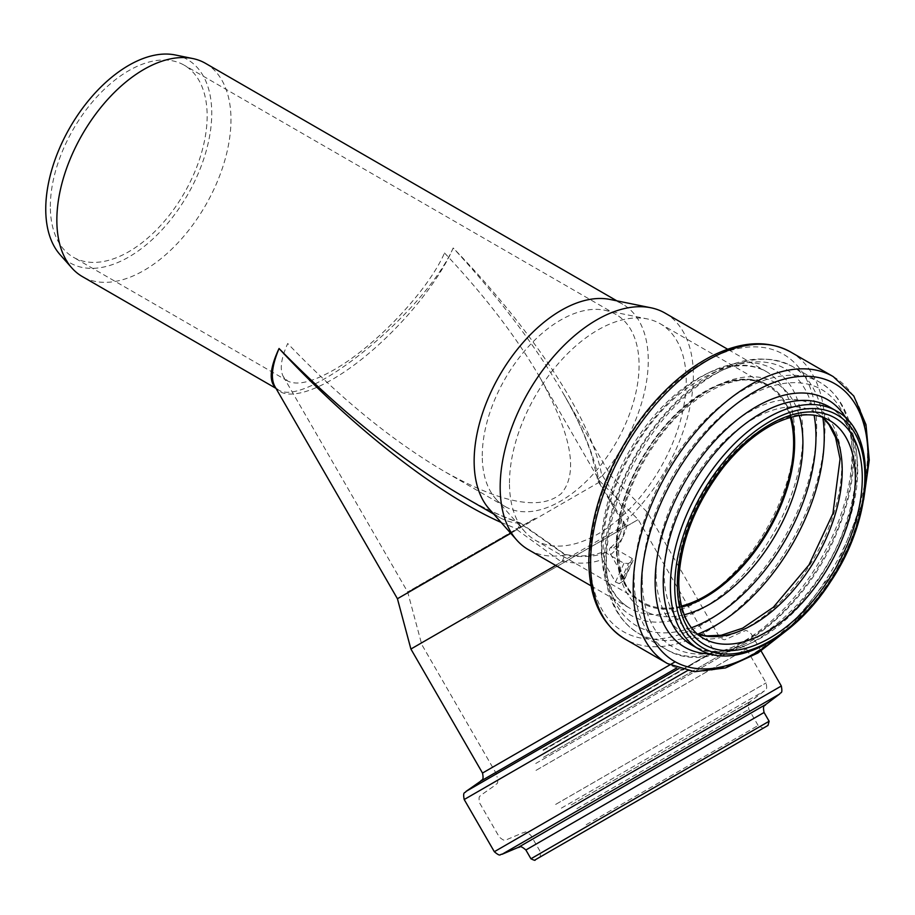 <?xml version="1.0" encoding="UTF-8"?>
<svg xmlns="http://www.w3.org/2000/svg" width="915" height="915" viewBox="0 0 915 915"><rect width="100%" height="100%" fill="white"/><g stroke="black" fill="none" stroke-linecap="round" stroke-linejoin="round"><path stroke-width="0.69" stroke-dasharray="4.58 3.43" d="M619.329 583.621L615.475 582.066L601.807 558.241L601.43 553.335L602.722 552.122L605.421 552.591L623.973 563.297L628.445 563.468L633.111 560.426L624.053 580.453L619.329 583.621L628.445 563.468M623.229 581.368L632.345 561.215L632.196 558.55L613.656 547.845L610.351 547.685L609.424 549.274L609.653 552.443L623.71 577.319L624.041 580.453M610.591 554.604C618.917 548.108 623.721 538.249 625.037 525.027L410.904 649.032M555.702 565.436L562.245 561.284C578.623 564.292 592.005 563.651 602.367 559.362M605.421 552.591C595.047 556.915 581.62 557.67 565.138 554.879L519.926 523.22A123.125 71.084 -60 0 1 499.636 517.501A123.125 71.084 -60 0 1 489.09 508.832M562.245 561.284L565.15 554.444C578.749 556.972 591.227 556.206 602.596 552.168M625.037 525.027L623.527 523.837L623.252 522.053L624.739 520.109L627.93 518.622C626.718 531.638 621.96 541.371 613.656 547.845M501.111 522.419L517.558 529.133L520.269 523.151C502.209 516.884 482.319 507.482 460.577 494.946M459.399 494.272C478.808 505.823 499.155 515.408 520.429 523.025L519.926 523.22M510.753 533.308L517.558 529.133M516.998 529.705L561.616 562.016M625.677 525.038L599.131 482.033C595.036 457.614 583.084 428.094 563.263 393.473L562.817 392.695C535.55 345.904 498.995 297.661 453.177 247.976C438.422 282.792 399.112 330.178 359.332 361.082C319.541 392.055 284.188 402.737 274.935 386.576L277.817 389.447C304.203 410.092 424.217 313.262 453.177 247.976C533.491 330.578 592.84 421.632 601.83 476.063L598.536 478.556L598.067 481.176L623.389 523.597M275.724 387.937L277.817 389.435M599.131 482.033L598.124 481.256M609.985 299.445A123.125 71.084 -60 0 1 622.76 304.249A123.125 71.084 -60 0 1 602.47 475.56L601.83 476.063M602.47 475.56L628.788 518.142L627.93 518.622M599.531 482.045L397.43 598.73M665.068 313.102A136.598 78.862 -60 0 1 628.788 518.142M564.738 555.119A136.598 78.862 -60 0 1 528.458 549.709M467.496 618.128L638.19 519.571L467.496 618.128M535.218 518.313L407.667 591.959L535.218 518.313M543.441 749.682L714.146 651.125L543.441 749.682M542.984 749.945L714.947 650.668L542.984 749.945M444.518 252.975C484.367 295.282 516.003 336.503 539.404 376.637C571.498 433.985 578.818 472.929 561.353 493.482C540.811 510.947 501.855 503.627 444.518 471.534C392.249 440.79 339.98 398.116 287.71 343.502C280.997 358.589 279.544 369.637 283.353 376.637L287.71 381.006C296.975 385.775 312.278 382.115 333.643 370.026C375.184 346.636 428.037 290.844 444.518 252.975M205.475 63.329A123.125 71.084 -60 0 1 205.475 205.498A123.125 71.084 -60 0 1 82.35 276.582M509.483 483.051A124.966 72.148 -60 0 1 556.412 365.828A124.966 72.148 -60 0 1 647.363 318.935A124.966 72.148 -60 0 1 660.333 323.807A124.966 72.148 -60 0 1 660.333 468.103A124.966 72.148 -60 0 1 535.366 540.25A124.966 72.148 -60 0 1 524.661 531.455A124.966 72.148 -60 0 1 509.483 483.051M482.262 455.83A110.875 64.016 -60 0 1 523.906 351.829A110.875 64.016 -60 0 1 604.598 310.219A110.875 64.016 -60 0 1 616.104 314.543A110.875 64.016 -60 0 1 616.104 442.574A110.875 64.016 -60 0 1 505.229 506.59A110.875 64.016 -60 0 1 495.736 498.778A110.875 64.016 -60 0 1 482.262 455.83M175.257 54.969A117.383 67.767 -60 0 1 187.438 195.089A117.383 67.767 -60 0 1 60.001 254.599M50.348 206.47A110.875 64.016 -60 0 1 98.751 94.885A110.875 64.016 -60 0 1 184.19 65.182A110.875 64.016 -60 0 1 184.19 193.202A110.875 64.016 -60 0 1 73.314 257.218A110.875 64.016 -60 0 1 50.348 206.47M681.435 606.05A124.966 72.148 -60 0 1 642.776 602.264A124.966 72.148 -60 0 1 616.904 545.066A124.966 72.148 -60 0 1 671.45 419.31A124.966 72.148 -60 0 1 767.742 385.821A124.966 72.148 -60 0 1 790.354 417.412M681.629 606.782A125.881 72.674 -60 0 1 642.319 603.065A125.881 72.674 -60 0 1 616.252 545.432A125.881 72.674 -60 0 1 671.198 418.75A125.881 72.674 -60 0 1 768.2 385.032A125.881 72.674 -60 0 1 791.075 417.206M623.973 563.297L615.475 582.066M623.71 577.319L632.196 558.55M675.201 661.797L482.514 773.049M601.43 545.637A136.598 78.862 -60 0 1 661.065 408.17A136.598 78.862 -60 0 1 766.324 371.57A136.598 78.862 -60 0 1 766.324 529.305A136.598 78.862 -60 0 1 629.726 608.166A136.598 78.862 -60 0 1 601.43 545.637M543.247 750.392L715.198 651.114L543.247 750.392M543.499 757.288L723.09 653.607L543.499 757.288M535.744 763.487L738.554 646.39L535.744 763.487M535.996 770.384L746.446 648.884L535.996 770.384M555.645 804.422L766.095 682.91L555.645 804.422M561.375 808.128L764.482 690.871L561.375 808.128M571.154 804.96L750.46 701.428L571.154 804.96M576.885 808.666L748.847 709.388L576.885 808.666M586.172 824.758L758.135 725.481L586.172 824.758M769.126 721.249L530.94 858.773M764.071 712.488L525.885 850.001M765.695 704.527L518.187 847.427M779.706 693.97L502.026 854.29M781.33 686.01L494.329 851.716M687.222 670.764L464.202 799.527M678.747 668.613L465.987 791.441M676.791 667.927L480.718 781.136M681.698 607.068A125.881 72.674 -60 0 1 642.685 603.271A125.881 72.674 -60 0 1 616.607 545.649A125.881 72.674 -60 0 1 671.564 418.967A125.881 72.674 -60 0 1 768.566 385.238A125.881 72.674 -60 0 1 791.361 417.126M684.214 614.754A131.474 75.911 -60 0 1 616.973 550.418A131.474 75.911 -60 0 1 696.944 397.956A131.474 75.911 -60 0 1 799.275 415.467M691.454 627.736A148.47 85.713 -60 0 1 606.005 557.967A148.47 85.713 -60 0 1 701.176 382.321A148.47 85.713 -60 0 1 814.133 415.238M697.848 634.084A154.063 88.949 -60 0 1 638.281 633.26A154.063 88.949 -60 0 1 606.37 562.736A154.063 88.949 -60 0 1 673.612 407.701A154.063 88.949 -60 0 1 792.333 366.423A154.063 88.949 -60 0 1 822.837 417.606M634.152 578.783A154.063 88.949 -60 0 1 701.405 423.748A154.063 88.949 -60 0 1 820.126 382.47A154.063 88.949 -60 0 1 820.126 560.357A154.063 88.949 -60 0 1 666.063 649.307A154.063 88.949 -60 0 1 634.152 578.783M642.261 579.069A148.676 85.838 -60 0 1 799.962 382.893A148.676 85.838 -60 0 1 799.962 593.16A148.676 85.838 -60 0 1 642.261 579.069M656.089 572.836A131.257 75.785 -60 0 1 795.307 399.638A131.257 75.785 -60 0 1 795.307 585.268A131.257 75.785 -60 0 1 656.089 572.836M697.322 633.992A125.881 72.674 -60 0 1 690.265 630.744A125.881 72.674 -60 0 1 664.187 573.122A125.881 72.674 -60 0 1 719.144 446.44A125.881 72.674 -60 0 1 816.146 412.711A125.881 72.674 -60 0 1 822.482 417.194M697.173 633.866L690.265 630.744L703.395 638.327A125.881 72.674 -60 0 1 677.329 580.705A125.881 72.674 -60 0 1 732.274 454.023A125.881 72.674 -60 0 1 829.276 420.294L816.146 412.711L822.299 417.137M836.402 410.961A137.524 79.399 -60 0 1 836.402 569.759A137.524 79.399 -60 0 1 698.877 649.158M829.242 406.832A137.524 79.399 -60 0 1 829.242 565.63A137.524 79.399 -60 0 1 691.729 645.029C731.886 674.321 823.912 603.603 847.759 517.192C864.103 466.147 854.782 420.271 829.242 406.832M846.146 418.384A142.9 82.499 -60 0 1 827.64 564.704A142.9 82.499 -60 0 1 710.189 653.893M865.178 487.992A160.319 92.564 -60 0 1 779.969 635.57M833.222 376.591A165.695 95.663 -60 0 1 833.222 567.929A165.695 95.663 -60 0 1 667.527 663.592M790.617 351.989A165.695 95.663 -60 0 1 790.617 543.327A165.695 95.663 -60 0 1 624.911 638.99M590.232 558.367A160.102 92.438 -60 0 1 760.056 347.105A160.102 92.438 -60 0 1 760.056 573.533A160.102 92.438 -60 0 1 590.232 558.367M601.795 550.407A142.191 82.098 -60 0 1 752.61 362.786A142.191 82.098 -60 0 1 752.61 563.88A142.191 82.098 -60 0 1 601.795 550.407M761.097 650.977L751.192 633.832C744.513 628.056 745.393 631.705 743.3 631.339L727.002 638.933C725.103 638.601 725.549 642.158 719.11 636.451L647.511 512.423L610.694 475.606L562.817 392.695M610.351 547.685C617.156 542.721 621.434 534.291 623.184 522.408M520.441 523.025L565.161 554.456M563.274 393.461C575.066 413.569 584.513 433.996 591.593 454.721L597.861 480.558M591.056 585.852L629.726 608.166C612.707 598.17 603.866 578.154 603.225 548.142C602.413 498.984 634.472 432.406 676.665 396.355C712.35 367.041 742.237 358.783 766.324 371.57L727.665 349.244M283.353 376.637L407.667 591.959L421.758 644.537L497.703 776.092M539.404 376.637L599.702 481.084L638.19 519.571L714.146 651.125M764.814 727.276L764.826 727.276C764.105 726.11 765.878 730.685 758.135 725.481L748.847 709.388C747.258 700.638 749.728 703.589 750.46 701.428L764.482 690.871C765.146 688.915 767.754 691.408 766.095 682.91L746.446 648.884C740.006 643.176 740.452 646.733 738.554 646.39L723.09 653.607C720.997 653.23 721.878 656.89 715.198 651.114L714.947 650.668M538.317 858.053C538.214 856.817 541.36 859.345 540.102 851.362L530.814 835.269C524.021 829.516 525.347 833.13 523.117 832.696L506.956 839.547C504.931 839.146 505.789 842.658 499.258 836.973L479.609 802.947C477.882 794.517 480.752 796.679 481.404 794.861L495.381 785.081C496.102 783.08 498.824 785.665 497.165 776.995L496.914 776.549M499.636 517.501L493.757 514.104M622.76 304.249L616.87 300.852M277.783 389.413L275.975 388.372M495.736 498.778L524.661 531.455M604.598 310.219L647.363 318.935M616.104 314.543L184.19 65.182M505.229 506.59L444.518 471.534M287.71 381.006L73.314 257.218M767.742 385.821L660.333 323.807M642.776 602.264L535.366 540.25M642.319 603.065L642.685 603.271C627.107 594.167 619.02 575.787 618.403 548.142C619.466 508.866 634.267 470.424 662.837 432.818C697.036 388.543 744.227 369.431 768.566 385.238L768.2 385.032M604.575 560.243C604.632 541.222 608.155 521.218 615.143 500.231C629.348 459.227 651.663 424.514 682.075 396.103C722.587 360.373 759.347 350.479 792.333 366.423L820.126 382.47C841.274 395.623 852.483 418.395 853.741 450.775C854.404 475.079 849.394 500.814 838.689 527.989C805.932 615.04 716.594 681.218 666.063 649.307L638.281 633.26C616.047 619.318 604.804 594.979 604.575 560.243M863.623 499.899L835.464 569.221L789.519 628.262"/><path stroke-width="1.37" d="M676.791 667.927L480.718 781.136C481.37 779.317 484.229 781.479 482.514 773.049L410.904 649.032L555.702 565.436M493.757 514.104L459.399 494.272C399.615 458.93 339.499 410.343 279.052 348.512C351.303 426.699 437.599 494.272 501.111 522.419M510.753 533.308L397.43 598.73L274.935 386.576C270.485 378.398 271.858 365.714 279.052 348.512C269.868 368.013 268.758 381.166 275.724 387.937M591.056 585.852L528.458 549.709A136.598 78.862 -60 0 1 516.758 540.09A136.598 78.862 -60 0 1 500.173 487.169A136.598 78.862 -60 0 1 551.471 359.035A136.598 78.862 -60 0 1 650.885 307.772A136.598 78.862 -60 0 1 665.068 313.102L727.665 349.244M516.758 540.09L489.09 508.832A123.125 71.084 -60 0 1 474.142 461.137A123.125 71.084 -60 0 1 520.383 345.641A123.125 71.084 -60 0 1 609.985 299.445L650.885 307.772M586.172 830.42L763.19 728.214L586.172 830.42M769.126 721.249L530.94 858.773C534.108 860.317 535.492 860.695 535.092 859.906L768.005 725.435L769.126 721.249L764.071 712.488C762.412 703.99 765.02 706.494 765.695 704.527L779.706 693.97C780.449 691.809 782.92 694.771 781.33 686.01L761.097 650.977M275.975 388.372L82.35 276.582A123.125 71.084 -60 0 1 71.805 267.912A123.125 71.084 -60 0 1 56.844 220.218A123.125 71.084 -60 0 1 103.086 104.722A123.125 71.084 -60 0 1 192.688 58.526A123.125 71.084 -60 0 1 205.475 63.329L616.87 300.852M71.805 267.912L60.001 254.599A117.383 67.767 -60 0 1 45.75 209.123A117.383 67.767 -60 0 1 89.83 99.014A117.383 67.767 -60 0 1 175.257 54.969L192.688 58.526M790.354 417.412A124.966 72.148 -60 0 1 767.742 530.117A124.966 72.148 -60 0 1 681.435 606.05M791.075 417.206A125.881 72.674 -60 0 1 768.2 530.391A125.881 72.674 -60 0 1 681.629 606.782M482.514 773.049L675.201 661.797M530.94 858.773L525.885 850.001L764.071 712.488M525.885 850.001C519.354 844.328 520.212 847.828 518.187 847.427L765.695 704.527M518.187 847.427L502.026 854.29L779.706 693.97M502.026 854.29C499.796 853.844 501.111 857.469 494.329 851.716L781.33 686.01M494.329 851.716L464.202 799.527L687.222 670.764M464.202 799.527C462.532 790.857 465.266 793.442 465.987 791.441L678.747 668.613M791.361 417.126A125.881 72.674 -60 0 1 768.566 530.597A125.881 72.674 -60 0 1 681.698 607.068M799.275 415.467A131.474 75.911 -60 0 1 775.68 534.703A131.474 75.911 -60 0 1 684.214 614.754M814.133 415.238A148.47 85.713 -60 0 1 691.454 627.736M822.837 417.606A154.063 88.949 -60 0 1 697.848 634.084M822.482 417.194A125.881 72.674 -60 0 1 816.146 558.07A125.881 72.674 -60 0 1 697.322 633.992M829.276 420.294A125.881 72.674 -60 0 1 829.276 565.653A125.881 72.674 -60 0 1 703.395 638.327C687.542 628.96 679.33 610.408 678.758 582.706C679.845 543.19 694.771 504.645 723.548 467.073C739.8 446.932 757.14 432.303 775.543 423.176C797.068 413.1 814.979 412.139 829.276 420.294M677.329 584.696A130.776 75.51 -60 0 1 816.043 412.139A130.776 75.51 -60 0 1 816.043 597.095A130.776 75.51 -60 0 1 677.329 584.696M674.732 586.206A134.459 77.626 -60 0 1 817.347 408.788A134.459 77.626 -60 0 1 817.347 598.936A134.459 77.626 -60 0 1 674.732 586.206M670.398 586.206A137.524 79.399 -60 0 1 730.422 447.812A137.524 79.399 -60 0 1 836.402 410.961C878.023 432.829 874.088 517.169 830.843 581.277C794.243 638.887 734.105 670.901 698.877 649.158A137.524 79.399 -60 0 1 670.398 586.206M698.877 649.158L691.729 645.029A137.524 79.399 -60 0 1 663.238 582.066A137.524 79.399 -60 0 1 723.273 443.672A137.524 79.399 -60 0 1 829.242 406.832L836.402 410.961M710.189 653.893A142.9 82.499 -60 0 1 655.14 581.78A142.9 82.499 -60 0 1 732.526 423.668A142.9 82.499 -60 0 1 846.146 418.384M779.969 635.57A160.319 92.564 -60 0 1 641.312 588.025A160.319 92.564 -60 0 1 767.399 385.158A160.319 92.564 -60 0 1 865.178 487.992M789.519 628.262L757.86 653.036L725.504 667.939L694.611 671.702L667.527 663.592A165.695 95.663 -60 0 1 633.203 587.739A165.695 95.663 -60 0 1 705.534 420.991A165.695 95.663 -60 0 1 833.222 376.591L853.787 396.001L865.979 424.629L869.25 460.096L863.623 499.899M590.598 563.137A165.695 95.663 -60 0 1 662.929 396.389A165.695 95.663 -60 0 1 790.617 351.989C767.353 339.522 740.464 341.192 709.949 356.999C686.73 369.385 665.228 387.994 645.43 412.814C609.081 460.439 590.209 509.712 588.803 560.632C589.066 597.964 601.109 624.076 624.911 638.99A165.695 95.663 -60 0 1 590.598 563.137M397.43 598.73L410.904 649.032M538.34 858.03L764.791 727.288M480.718 781.136L465.987 791.441M822.299 417.137L828.91 424.514L835.544 437.324L840.073 459.021L832.925 513.544L808.986 564.887L773.369 607.24L742.637 628.17L721.283 635.239L706.815 635.891L697.173 633.866M833.222 376.591L790.617 351.989M667.527 663.592L624.911 638.99"/></g></svg>
